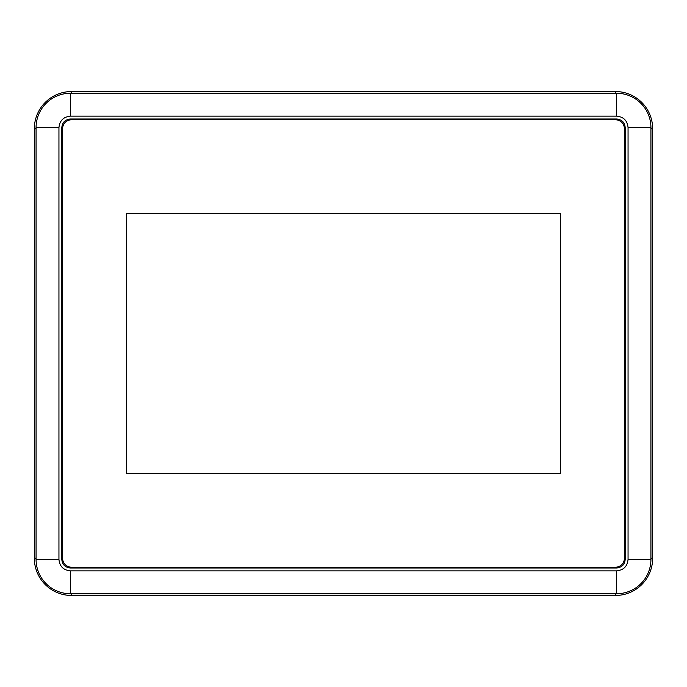 <?xml version="1.0" encoding="UTF-8"?>
<svg xmlns="http://www.w3.org/2000/svg" width="687" height="687" viewBox="0 0 687 687"><rect width="100%" height="100%" fill="white"/><g stroke="black" fill="none" stroke-linecap="round" stroke-linejoin="round"><path stroke-width="1.03" d="M650.933 559.416A34.316 34.316 0 0 1 616.617 593.74L70.383 593.74A34.316 34.316 0 0 1 36.068 559.416L36.068 127.584A34.316 34.316 0 0 1 70.383 93.26L616.617 93.26A34.316 34.316 0 0 1 650.933 127.584L650.933 559.416L628.055 559.416C627.377 566.363 623.564 570.176 616.617 570.854L70.383 570.854C63.436 570.176 59.623 566.363 58.945 559.416L58.945 127.584C59.675 120.68 63.487 116.867 70.383 116.146L616.617 116.146C623.564 116.824 627.377 120.637 628.055 127.584L628.055 559.416M625.196 559.416L625.196 127.584C624.689 122.372 621.829 119.512 616.617 119.006L70.383 119.006C65.171 119.512 62.311 122.372 61.804 127.584L61.804 559.416C62.311 564.628 65.171 567.488 70.383 567.994L616.617 567.994C621.829 567.488 624.689 564.628 625.196 559.416M624.337 128.443A8.579 8.579 0 0 0 615.758 119.856L71.242 119.856A8.579 8.579 0 0 0 62.663 128.443L62.663 558.557A8.579 8.579 0 0 0 71.242 567.144L615.758 567.144A8.579 8.579 0 0 0 624.337 558.557L624.337 128.443M126.434 473.395L560.566 473.395L560.566 213.605L126.434 213.605L126.434 473.395M652.65 558.273L652.65 128.727A37.175 37.175 0 0 0 615.475 91.543L71.525 91.543A37.175 37.175 0 0 0 34.35 128.727L34.35 558.273A37.175 37.175 0 0 0 71.525 595.457L615.475 595.457A37.175 37.175 0 0 0 652.65 558.273L650.933 558.273M616.617 93.26L616.617 116.146M628.055 127.584L650.933 127.584M70.383 93.26L70.383 116.146M36.068 127.584L58.945 127.584M36.068 559.416L58.945 559.416M70.383 593.74L70.383 570.854M616.617 593.74L616.617 570.854M615.475 593.74L615.475 595.457M71.525 593.74L71.525 595.457M36.068 558.273L34.35 558.273M36.068 128.727L34.35 128.727M71.525 93.26L71.525 91.543M615.475 93.26L615.475 91.543M650.933 128.727L652.65 128.727"/></g></svg>
